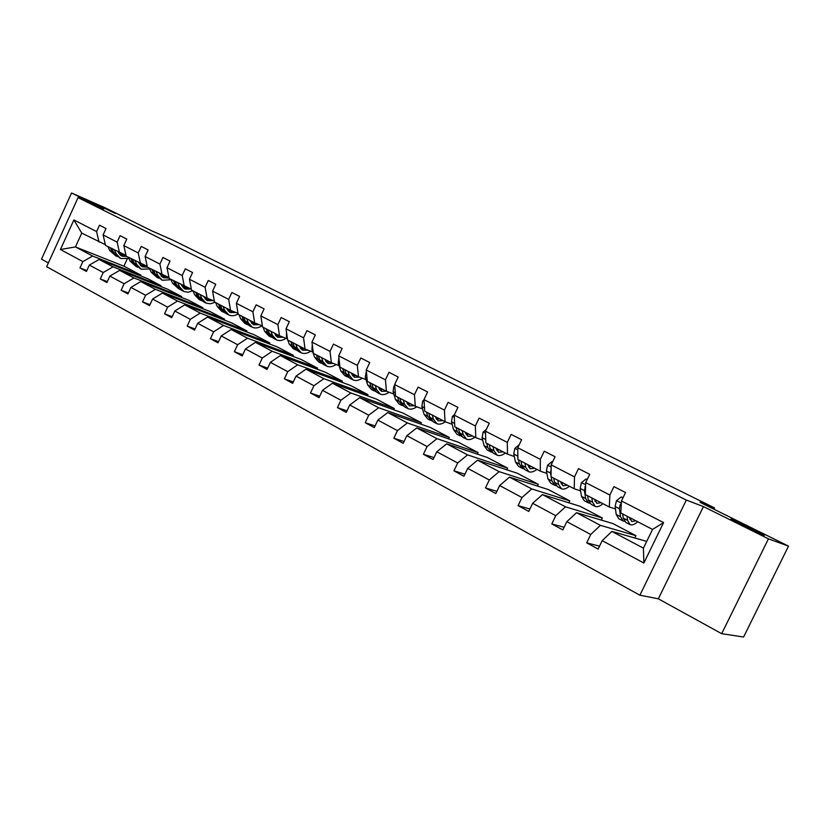 <?xml version="1.0" encoding="UTF-8"?>
<svg xmlns="http://www.w3.org/2000/svg" width="830" height="830" viewBox="0 0 830 830"><rect width="100%" height="100%" fill="white"/><g stroke="black" fill="none" stroke-linecap="round" stroke-linejoin="round"><path stroke-width="1.25" d="M732.102 519.466L732.485 519.621C739.665 522.361 770.551 537.695 763.434 534.997L762.895 534.79C755.3 531.864 724.3 516.416 732.102 519.466M96.218 204.263L115.349 213.486L96.218 204.263M703.456 506.58L658.325 598.803L721.685 633.684L768.445 538.836L703.456 506.58L686.337 500.075L78.061 197.623L103.729 208.932L71.556 192.975L41.5 259.147L48.368 262.923M71.556 192.975L105.659 208.05L151.454 230.73L173.263 240.327L714.589 507.939L700.032 502.326L788.5 546.13L743.597 637.025L721.685 633.684M768.445 538.836L788.5 546.13M658.325 598.803L639.878 595.203L46.656 266.689L78.061 197.623M646.705 541.399L611.855 531.418L643.416 548.163L643.862 563.041L602.207 540.662L598.129 549.055L586.686 542.841L599.53 546.161M611.855 531.418L602.207 540.662M686.337 500.075L639.878 595.203M634.805 537.996L635.936 535.672L612.976 523.595L576.56 512.701L600.412 525.349L590.732 534.499L586.686 542.841M590.732 534.499L566.838 521.655L562.844 529.913L551.794 523.917L564.12 527.278M601.304 520.099L602.321 517.993L580.097 506.29L542.447 494.607L565.5 506.829L555.758 515.7L551.794 523.917M555.758 515.7L532.673 503.291L528.762 511.415L518.076 505.626L529.924 508.998M568.851 502.804L569.785 500.864L548.257 489.534L509.464 477.115L531.75 488.932L521.966 497.544L518.076 505.626M521.966 497.544L499.65 485.55L495.811 493.539L485.477 487.936L496.88 491.308M537.394 486.058L538.255 484.274L517.391 473.287L477.551 460.194L499.121 471.627L489.295 479.979L485.477 487.936M489.295 479.979L467.705 468.379L463.939 476.254L453.948 470.828L464.925 474.189M506.912 469.842L507.701 468.182L487.469 457.538L446.665 443.811L467.549 454.882L457.683 462.995L453.948 470.828M457.683 462.995L436.788 451.769L433.094 459.519L423.414 454.269L434.007 457.6M477.333 454.124L478.07 452.589L458.44 442.266L416.753 427.938L436.974 438.665L427.087 446.55L423.414 454.269M427.087 446.55L406.856 435.677L403.235 443.313L393.856 438.23L404.075 441.519M448.636 438.894L449.321 437.462L430.272 427.429L387.766 412.572L407.364 422.958L397.456 430.635L393.856 438.23M397.456 430.635L377.847 420.094L374.299 427.616L365.21 422.688L375.087 425.935M420.779 424.12L421.412 422.771L402.913 413.039L359.67 397.663L378.667 407.748L368.748 415.197L365.21 422.688M368.748 415.197L349.741 404.988L346.255 412.396L337.447 407.623L346.992 410.829M393.721 409.771L394.323 408.516L376.353 399.054L332.425 383.211L350.851 392.984L340.912 400.247L337.447 407.623M340.912 400.247L322.486 390.339L319.052 397.643L310.513 393.005L319.747 396.169M367.441 395.837L367.991 394.655L350.53 385.473L305.98 369.184L323.856 378.677L313.927 385.743L310.513 393.005M313.927 385.743L296.04 376.135L292.668 383.325L284.379 378.833L293.322 381.935M341.887 382.308L342.417 381.198L325.433 372.265L280.312 355.572L297.669 364.785L287.73 371.664L284.379 378.833M287.73 371.664L270.373 362.337L267.063 369.433L259.012 365.065L267.675 368.115M317.05 369.163L317.537 368.105L301.031 359.411L255.381 342.354L272.24 351.298L262.311 358L259.012 365.065M262.311 358L245.452 348.942L242.194 355.946L234.371 351.702L242.775 354.701M292.886 356.371L293.343 355.375L277.282 346.919L231.155 329.5L247.537 338.194L237.619 344.73L234.371 351.702M237.619 344.73L221.237 335.932L218.041 342.832L210.436 338.713L218.581 341.659M269.366 343.931L269.812 342.987L254.177 334.76L207.614 317.019L223.54 325.464L213.621 331.844L210.436 338.713M213.621 331.844L197.706 323.295L194.562 330.101L187.175 326.086L195.081 328.981M246.479 331.824L246.894 330.921L231.674 322.912L184.716 304.869L200.206 313.086L190.309 319.311L187.175 326.086M190.309 319.311L174.829 311.001L171.737 317.714L164.548 313.813L172.225 316.645M224.193 320.038L224.588 319.187L209.762 311.385L162.441 293.063L177.516 301.051L167.629 307.131L164.548 313.813M167.629 307.131L152.585 299.039L149.535 305.668L142.542 301.881L150.002 304.651M202.479 308.563L202.852 307.743L188.41 300.138L140.778 281.567L155.438 289.338L145.582 295.273L142.542 301.881M145.582 295.273L130.933 287.408L127.934 293.945L121.128 290.261L128.37 292.98M181.324 297.379L181.687 296.601L167.598 289.193L119.676 270.373L133.952 277.946L124.116 283.746L121.128 290.261M124.116 283.746L109.861 276.079L106.904 282.542L100.285 278.953L107.329 281.619M160.698 286.485L161.041 285.738L147.315 278.517L99.133 259.479L113.036 266.855L103.221 272.52L100.285 278.953M103.221 272.52L89.339 265.06L86.434 271.431L79.981 267.934L86.839 270.549M127.218 258.97L123.909 266.191L75.457 246.925L92.659 256.045L82.876 261.585L79.981 267.934M82.876 261.585L60.434 249.519L73.891 219.94L96.571 231.58L99.475 225.21L106.012 228.53L103.096 234.932L117.123 242.132L120.07 235.668L126.793 239.092L123.826 245.566L138.226 252.963L141.225 246.427L148.124 249.934L145.115 256.491L159.91 264.085L162.96 257.466L170.046 261.066L166.986 267.717L182.195 275.529L185.287 268.816L192.581 272.52L189.468 279.264L205.114 287.284L208.257 280.478L215.748 284.296L212.584 291.123L228.675 299.381L231.871 292.482L239.579 296.403L236.363 303.324L252.911 311.821L256.159 304.828L264.096 308.864L260.838 315.888L277.863 324.623L281.173 317.537L289.348 321.687L286.018 328.815L303.562 337.81L306.924 330.62L315.338 334.895L311.956 342.126L330.029 351.401L333.452 344.108L342.126 348.507L338.682 355.842L357.315 365.397L360.801 358L369.744 362.544L366.238 369.983L385.442 379.839L388.99 372.328L398.213 377.017L394.644 384.56L414.461 394.727L418.081 387.102L427.595 391.947L423.964 399.604L444.413 410.103L448.096 402.363L457.932 407.354L454.218 415.135L475.351 425.977L479.097 418.113L489.254 423.269L485.477 431.175L507.306 442.38L511.135 434.391L521.624 439.724L517.775 447.754L540.34 459.332L544.241 451.219L555.094 456.728L551.162 464.893L574.505 476.866L578.489 468.618L589.715 474.324L585.71 482.624L609.874 495.022L613.941 486.629L625.561 492.543L621.473 500.967L663.595 522.589L643.862 563.041M585.71 482.624L585.337 494.545L609.313 506.995L615.455 508.977M609.313 506.995L609.874 495.022M635.936 535.672L600.412 525.349M576.56 512.701L566.838 521.655M551.162 464.893L551.047 476.742L574.225 488.777L580.595 490.904M574.225 488.777L574.505 476.866M602.321 517.993L565.5 506.829M542.447 494.607L532.673 503.291M517.775 447.754L517.899 459.53L540.299 471.16L546.887 473.422M540.299 471.16L540.34 459.332M569.785 500.864L531.75 488.932M509.464 477.115L499.65 485.55M485.477 431.175L485.83 442.878L507.504 454.135L514.278 456.51M507.504 454.135L507.306 442.38M538.255 484.274L499.121 471.627M477.551 460.194L467.705 468.379M454.218 415.135L454.788 426.765L475.766 437.659L482.718 440.139M475.766 437.659L475.351 425.977M507.701 468.182L467.549 454.882M446.665 443.811L436.788 451.769M423.964 399.604L424.721 411.161L445.046 421.713L452.153 424.296M445.046 421.713L444.413 410.103M478.07 452.589L436.974 438.665M416.753 427.938L406.856 435.677M394.644 384.56L395.588 396.035L415.291 406.254L422.543 408.931M415.291 406.254L414.461 394.727M449.321 437.462L407.364 422.958M387.766 412.572L377.847 420.094M366.238 369.983L367.358 381.375L386.448 391.283L393.845 394.053M386.448 391.283L385.442 379.839M421.412 422.771L378.667 407.748M359.67 397.663L349.741 404.988M338.682 355.842L339.968 367.151L358.487 376.768L365.999 379.611M358.487 376.768L357.315 365.397M394.323 408.516L350.851 392.984M332.425 383.211L322.486 390.339M311.956 342.126L313.398 353.362L331.367 362.689L338.993 365.605M331.367 362.689L330.029 351.401M367.991 394.655L323.856 378.677M305.98 369.184L296.04 376.135M286.018 328.815L287.595 339.968L305.046 349.025L312.775 352.013M305.046 349.025L303.562 337.81M342.417 381.198L297.669 364.785M280.312 355.572L270.373 362.337M260.838 315.888L262.539 326.958L279.492 335.756L287.315 338.806M279.492 335.756L277.863 324.623M317.537 368.105L272.24 351.298M255.381 342.354L245.452 348.942M236.363 303.324L238.2 314.321L254.665 322.87L262.384 325.9M254.665 322.87L252.911 311.821M293.343 355.375L247.537 338.194M231.155 329.5L221.237 335.932M212.584 291.123L214.545 302.037L230.543 310.347L238.034 313.315M230.543 310.347L228.675 299.381M269.812 342.987L223.54 325.464M207.614 317.019L197.706 323.295M189.468 279.264L191.543 290.095L207.095 298.178L214.368 301.072M207.095 298.178L205.114 287.284M246.894 330.921L200.206 313.086M184.716 304.869L174.829 311.001M166.986 267.717L169.164 278.475L191.367 289.172M184.302 286.34L182.195 275.529M224.588 319.187L177.516 301.051M162.441 293.063L152.585 299.039M145.115 256.491L147.387 267.167L168.978 277.594M162.12 274.813L159.91 264.085M202.852 307.743L155.438 289.338M140.778 281.567L130.933 287.408M123.826 245.566L126.181 256.159L147.201 266.316M140.529 263.608L138.226 252.963M181.687 296.601L133.952 277.946M119.676 270.373L109.861 276.079M103.096 234.932L105.545 245.441L126.004 255.35M119.51 252.694L117.123 242.132M161.041 285.738L113.036 266.855M99.133 259.479L89.339 265.06M73.891 219.94L81.755 233.095L105.358 244.663M99.04 242.07L96.571 231.58M713.966 509.226L714.589 507.939M643.416 548.163L652.536 529.436L620.819 512.971L621.473 500.967M123.909 266.191L140.924 275.145L92.659 256.045M81.755 233.095L75.457 246.925L60.434 249.519M140.592 275.861L140.924 275.145M663.595 522.589L652.536 529.436M118.835 253.441L120.703 253.181M107.942 246.686L109.788 250.577L115.941 256.024M114.426 250.058L116.262 253.949L120.755 258.535L128.878 258.41M118.016 251.926L121.948 256.148L126.99 256.584M110.4 247.963L112.247 251.853L117.134 256.615M123.556 254.354L119.779 254.613M119.956 258.12L113.793 252.662L111.957 248.772M120.443 255.225L125.351 255.08M139.316 264.013L140.934 263.774M128.359 257.29L130.175 261.201L136.359 266.689M135.01 260.745L136.826 264.666L141.266 269.252L149.659 268.93M138.589 262.602L142.48 266.835L147.501 267.229M130.881 258.597L132.696 262.508L137.562 267.281M143.87 264.967L140.27 265.247M140.478 268.837L134.284 263.338L132.478 259.427M140.944 265.88L145.717 265.714M160.335 274.855L161.746 274.626M149.317 268.173L151.101 272.105L157.306 277.635M156.154 271.721L157.928 275.653L162.317 280.26L171.001 279.71M159.702 273.568L163.552 277.801L169.071 278.019M151.911 269.522L153.685 273.454L158.53 278.237M164.703 275.861L161.3 276.162M161.528 279.845L155.324 274.305L153.55 270.373M161.995 276.826L166.612 276.629M181.936 285.976L183.181 285.748M170.845 279.347L172.588 283.3L178.813 288.871M177.869 282.999L179.591 286.952L183.938 291.548L188.213 292.233L192.871 290.78M181.386 284.825L185.183 289.068L191.139 289.079M173.501 280.727L175.244 284.68L180.069 289.473M186.096 287.056L182.901 287.356M183.16 291.143L181.272 290.158L176.925 285.562L175.192 281.609M183.596 288.062L188.057 287.844M204.118 297.399L205.186 297.182M192.954 290.832L194.656 294.795L198.961 299.402L200.901 300.419M200.165 294.577L201.856 298.551L206.141 303.158L210.395 303.811L215.043 302.296M203.661 296.383L207.407 300.636L213.248 300.626M195.693 292.243L197.384 296.217L202.178 301.031M208.05 298.551L205.083 298.862M205.363 302.743L203.402 301.726L199.117 297.119L197.416 293.146M205.799 299.599L210.073 299.36M226.912 309.123L227.804 308.916M215.675 302.628L217.335 306.612L221.579 311.219L223.602 312.277M223.094 306.478L224.733 310.472L228.956 315.078C231.746 316.24 234.807 315.867 238.137 313.948M226.549 308.272L230.242 312.526L235.969 312.495M218.487 304.081L220.137 308.075L224.899 312.889M230.605 310.368L227.876 310.679M228.188 314.674L226.144 313.605L221.921 308.999L220.272 305.004M228.603 311.447L232.691 311.198M237.276 308.75L237.733 311.499M250.359 321.158L251.034 320.982M239.04 314.757L240.648 318.762L244.819 323.368L246.935 324.468M246.666 318.71L248.263 322.725L252.413 327.331C255.339 328.535 258.555 328.016 262.062 325.775M250.089 320.494L253.71 324.738L259.302 324.696M241.924 316.251L243.532 320.266L248.253 325.09M253.907 322.476L251.314 322.818M251.656 326.927L249.519 325.817L245.358 321.22L243.761 317.205M252.05 323.627L255.92 323.358M261.512 320.266L262.27 325.173M263.069 327.228L264.625 331.253L268.723 335.849L270.933 337.001M270.912 331.305L272.448 335.33L276.535 339.927C279.399 341.109 282.574 340.57 286.06 338.318M274.294 333.058L277.853 337.302L283.3 337.239M266.036 328.773L267.592 332.799L272.271 337.634M277.884 334.915L275.415 335.299M275.778 339.532L273.558 338.37L269.47 333.774L267.924 329.749M276.162 336.16L279.803 335.88M286.516 332.311L286.423 336.399L287.502 339.314M287.782 340.061L289.286 344.108L293.312 348.693L295.615 349.897M295.854 344.253L297.348 348.299L301.342 352.895C304.143 354.037 307.276 353.476 310.731 351.214M299.194 345.986L302.68 350.229L307.961 350.156M290.842 341.649L292.336 345.695L296.984 350.53M302.535 347.718L300.211 348.123M300.605 352.501L298.281 351.298L294.276 346.701L292.783 342.655M300.968 349.036L304.465 348.725M312.298 344.782L311.914 349.596L314.674 357.336L318.606 361.911L321.013 363.167M321.542 357.585L322.963 361.652L326.875 366.238C329.614 367.348 332.685 366.767 336.108 364.505M324.831 359.297L328.234 363.53L333.338 363.447M316.375 354.908L317.817 358.965L322.403 363.799M327.902 360.894L325.744 361.32M326.149 365.854L323.721 364.588L319.809 360.002L318.367 355.946M326.491 362.295L329.884 361.921M338.91 357.803L338.173 363.177L340.808 370.948L344.658 375.523L347.158 376.83M347.988 371.321L349.347 375.399L353.165 379.974C355.831 381.043 358.851 380.451 362.222 378.179M351.225 373.002L354.545 377.235L359.452 377.131M342.666 368.562L344.045 372.639L348.59 377.463M354.016 374.444L352.024 374.901M352.449 379.59L349.918 378.273L346.089 373.708L344.72 369.62M352.781 375.938L356.06 375.513M366.383 371.425L365.221 377.173L367.732 384.975L371.477 389.54L374.091 390.899M375.233 385.462L376.53 389.561L380.244 394.115C382.827 395.153 385.784 394.541 389.104 392.279M378.418 387.122L381.644 391.335L386.344 391.231M369.755 382.62L371.062 386.718L375.544 391.542M380.908 388.409L379.103 388.865M379.538 393.752L376.903 392.372L373.178 387.818L371.871 383.719M379.85 389.986L383.014 389.498M394.717 385.452L393.845 386.23L393.098 391.604L395.474 399.438L399.116 403.982L401.845 405.403M403.318 400.05L404.542 404.158L408.153 408.702C410.643 409.688 413.527 409.065 416.795 406.814M406.441 401.668L409.574 405.88L414.222 405.704M397.674 397.114L398.908 401.222L403.328 406.046M408.619 402.799L407.011 403.256M407.457 408.339L404.708 406.897L401.087 402.353L399.853 398.244M407.758 404.459L410.777 403.92M423.985 399.894L422.667 401.056L421.848 406.482L424.078 414.336L427.606 418.86L430.448 420.354M432.285 415.083L433.426 419.212L436.922 423.725C439.319 424.68 442.12 424.037 445.316 421.806M435.345 416.67L438.365 420.862L442.95 420.623M426.464 412.064L427.616 416.183L431.974 420.986M437.171 417.625L435.792 418.061M436.238 423.373L433.364 421.879L429.867 417.355L428.716 413.226M436.528 419.378L439.402 418.776M454.529 414.502L452.402 416.349L451.51 421.827L453.574 429.712L456.977 434.215L459.955 435.771M462.175 430.604L463.233 434.744L466.595 439.236C468.929 440.149 471.689 439.464 474.864 437.192M465.153 432.15L468.068 436.321L472.581 436.009M456.158 427.481L457.237 431.61L461.522 436.404M468.867 434.132L466.201 434.754M466.616 432.907L465.485 433.312M465.931 438.883L462.933 437.317L459.55 432.824L458.482 428.685M486.349 429.338L483.091 432.139L482.126 437.669L484.025 445.575L487.293 450.047L490.406 451.676M493.02 446.613L493.985 450.763L497.212 455.234C499.494 456.116 502.212 455.38 505.366 453.024M495.925 448.127L498.706 452.277L503.156 451.873M486.816 443.396L487.801 447.536L491.049 452.018L492.003 452.298M497.004 448.677L496.143 449.02M496.568 454.892L493.435 453.253L490.188 448.781L489.212 444.641M496.838 450.607L499.38 449.912M519.124 444.787L514.787 448.439L513.739 454.031L515.461 461.957L518.584 466.398L521.831 468.099M524.882 463.161L525.753 467.321L528.824 471.751C531.055 472.592 533.732 471.803 536.865 469.375M527.704 464.624L530.349 468.753L534.707 468.265M518.47 459.83L519.362 463.98L522.464 468.431L523.481 468.711M529.706 466.688L530.526 466.087M528.357 464.966L527.818 465.205M528.202 471.43L524.923 469.707L521.831 465.267L520.95 461.117M528.461 466.968L530.816 466.242M517.827 452.973L517.868 457.05M552.604 461.905L551.991 461.594L547.551 465.288L546.41 470.932L547.935 478.879L550.902 483.288L554.305 485.062M557.802 480.248L558.569 484.419L561.485 488.818C563.643 489.617 566.278 488.766 569.39 486.266M560.53 481.67L563.03 485.768L567.305 485.187M551.172 476.804L551.96 480.975L554.907 485.384L555.996 485.664M561.692 483.724L562.833 482.863M560.883 488.497L557.449 486.702L554.513 482.303L553.735 478.142M561.153 483.849L563.279 483.091M551.13 468.763L550.456 473.038L551.058 476.181M552.635 461.833L551.991 461.594M587.173 479.595L585.98 478.983L581.415 482.707L580.18 488.414L581.498 496.361L584.299 500.739L587.858 502.596M591.842 497.927L592.496 502.098L595.245 506.456C597.32 507.213 599.903 506.3 602.995 503.706M594.467 499.287L596.822 503.354L600.993 502.669M585.607 485.892L584.372 490.582L585.669 498.529L588.439 502.897L589.601 503.167M594.923 501.216L596.22 500.2M587.744 496.402L588.304 499.909L591.074 504.277L594.664 506.144M594.944 501.268L596.832 500.511M587.256 479.429L585.98 478.983M622.967 497.896L621.141 496.963L616.451 500.729L615.113 506.487L616.213 514.455L618.827 518.781L622.552 520.721M627.055 516.208L627.594 520.379L630.146 524.685C632.149 525.4 634.68 524.415 637.731 521.748M629.565 517.505L631.755 521.541L635.822 520.752M623.05 497.71L621.141 496.963M621.307 503.893L620.031 504.858L619.45 508.738L620.518 516.696L623.112 521.012L624.357 521.261M629.804 518.895L630.738 518.117M622.967 515.928L622.5 513.843M629.597 524.394L625.83 522.433L623.247 518.117L622.697 513.946M629.897 519.258L631.516 518.522M620.031 504.858L621.234 505.273L620.031 504.858M112.247 251.853L109.788 250.577M116.262 253.949L113.793 252.662M132.696 262.508L130.175 261.201M136.826 264.666L134.284 263.338M153.685 273.454L151.101 272.105M157.928 275.653L155.324 274.305M175.244 284.68L172.588 283.3M179.591 286.952L176.925 285.562M197.384 296.217L194.656 294.795M201.856 298.551L199.117 297.119M220.137 308.075L217.335 306.612M224.733 310.472L221.921 308.999M243.532 320.266L240.648 318.762M248.263 322.725L245.358 321.22M267.592 332.799L264.625 331.253M272.448 335.33L269.47 333.774M292.336 345.695L289.286 344.108M297.348 348.299L294.276 346.701M287.149 336.773L286.423 336.399M317.817 358.965L314.674 357.336M322.963 361.652L319.809 360.002M312.983 350.146L311.914 349.596M344.045 372.639L340.808 370.948M349.347 375.399L346.089 373.708M339.605 363.913L338.173 363.177M371.062 386.718L367.732 384.975M376.53 389.561L373.178 387.818M367.036 378.117L365.221 377.173M394.81 386.593L393.939 386.147M398.908 401.222L395.474 399.438M404.542 404.158L401.087 402.353M395.319 392.756L393.098 391.604M424.099 401.647L422.761 400.963M427.616 416.183L424.078 414.336M433.426 419.212L429.867 417.355M424.504 407.852L421.848 406.482M454.321 417.2L452.495 416.255M457.237 431.61L453.574 429.712M463.233 434.744L459.55 432.824M454.622 423.435L451.51 421.827M485.54 433.25L483.195 432.046M487.801 447.536L484.025 445.575M493.985 450.763L490.188 448.781M485.726 439.537L482.126 437.669M517.796 449.839L514.901 448.345M519.362 463.98L515.461 461.957M525.753 467.321L521.831 465.267M517.661 456.064L513.739 454.031M551.141 466.989L547.655 465.194M551.96 480.975L547.935 478.879M558.569 484.419L554.513 482.303M550.456 473.038L546.41 470.932M585.648 484.73L581.529 482.614M585.669 498.529L581.498 496.361M592.496 502.098L588.304 499.909M584.372 490.582L580.18 488.414M585.575 486.982L584.87 486.743M621.359 503.094L616.566 500.635M620.518 516.696L616.213 514.455M627.594 520.379L623.247 518.117M619.45 508.738L615.113 506.487M121.284 255.806L121.948 256.148M141.816 266.492L142.48 266.835M162.898 277.459L163.552 277.801M184.53 288.726L185.183 289.068M206.763 300.294L207.407 300.636M229.599 312.194L230.242 312.526M253.077 324.416L253.71 324.738M277.23 336.98L277.853 337.302M302.068 349.907L302.68 350.229M327.632 363.218L328.234 363.53M353.954 376.924L354.545 377.235M381.063 391.034L381.644 391.335M409.003 405.58L409.574 405.88M437.804 420.571L438.365 420.862M467.518 436.041L468.068 436.321M498.176 451.997L498.706 452.277M529.831 468.483L530.349 468.753"/></g></svg>
